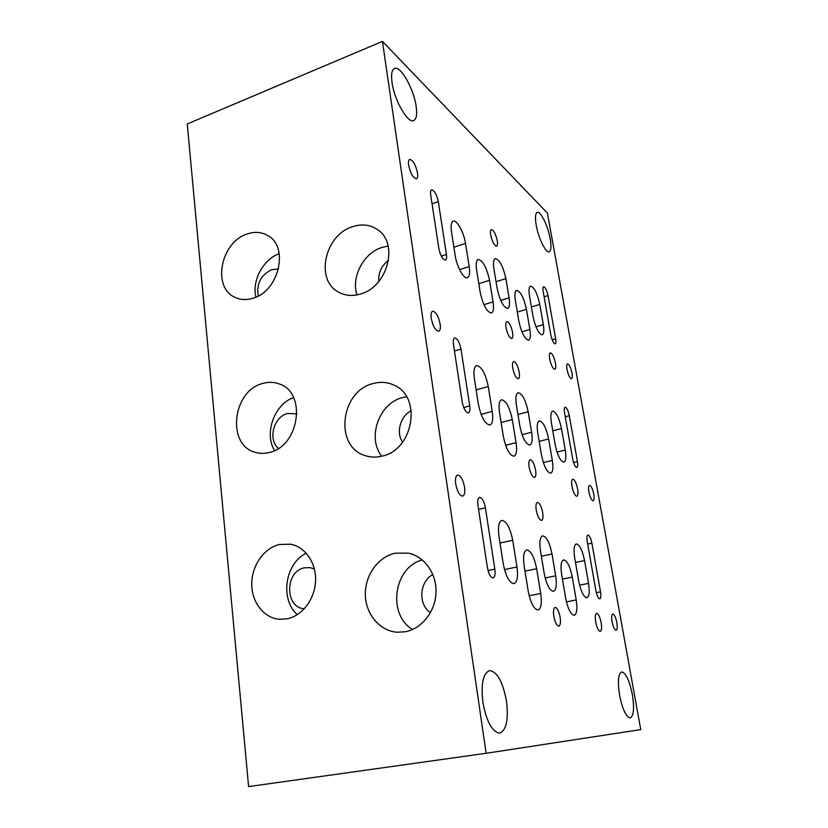 <?xml version="1.0" encoding="UTF-8"?>
<svg xmlns="http://www.w3.org/2000/svg" width="828" height="828" viewBox="0 0 828 828"><rect width="100%" height="100%" fill="white"/><g stroke="black" fill="none" stroke-linecap="round" stroke-linejoin="round"><path stroke-width="1.24" d="M304.331 608.766C284.594 607.762 284.873 571.144 304.456 567.832L310.138 567.646L314.392 569.002M278.477 448.403C267.661 439.803 273.613 416.794 287.461 413.482L296.952 413.907M430.467 612.689C417.85 604.471 419.382 581.453 432.868 574.549M402.584 442.162C395.784 432.547 400.348 416.101 411.288 410.657M395.059 553.218C378.013 556.954 364.879 575.419 365.345 594.752C365.645 614.086 379.669 631.008 397.14 632.24L405.368 631.754C421.897 628.69 435.456 611.406 436.014 592.455C436.698 573.504 424.412 556.395 408.359 553.125L395.059 553.218M422.311 559.935C393.828 567.066 386.955 614.366 412.561 629.497M279.367 544.493C263.946 548.095 251.743 565.565 251.743 583.854C251.598 602.132 263.842 618.112 279.512 619.303L287.161 618.816C302.251 615.815 314.868 599.12 315.551 581.028C316.358 562.926 305.242 546.842 290.618 544.203L279.367 544.493M306.277 553.207C285.142 563.092 279.709 599.317 297.314 614.655M372.776 383.633C340.546 391.292 334.098 446.333 364.806 455.503C370.406 457.429 376.233 457.625 382.298 456.083C413.607 449.645 422.166 396.726 394.118 385.217C387.369 382.05 380.259 381.522 372.776 383.633M406.538 396.736L402.387 397.606C379.038 403.277 366.845 437.774 381.729 456.228M262.476 383.53C232.42 390.992 226.417 445.122 255.283 452.316C259.92 453.692 264.722 453.713 269.7 452.378C299.239 445.981 306.784 393.114 279.802 384.14C274.275 381.946 268.5 381.739 262.476 383.53M293.567 397.585C274.347 404.25 263.904 433.261 274.534 450.587M616.819 622.48C615.701 617.191 614.355 614.376 612.792 614.024C611.623 614.635 611.385 617.233 612.089 621.797C613.206 627.106 614.552 629.932 616.125 630.284C617.305 629.653 617.533 627.044 616.819 622.48M464.56 487.164C462.997 479.505 460.668 475.479 457.573 475.086C455.71 475.883 455.089 478.853 455.71 483.997C457.284 491.697 459.612 495.744 462.697 496.127C464.58 495.299 465.201 492.308 464.56 487.164M542.661 512.573C541.326 506.229 539.566 502.855 537.372 502.451C535.995 503.103 535.623 505.701 536.265 510.255C537.61 516.631 539.38 520.015 541.564 520.408C542.951 519.746 543.323 517.138 542.661 512.573M560.132 617.16C558.869 611.002 557.192 607.742 555.102 607.39C553.539 608.125 553.114 611.095 553.828 616.301C555.091 622.49 556.768 625.761 558.859 626.113C560.432 625.357 560.856 622.366 560.132 617.16M593.769 494.14C592.569 488.665 591.14 485.725 589.484 485.322C588.48 485.839 588.273 488.034 588.884 491.915C590.085 497.421 591.513 500.371 593.169 500.764C594.193 500.236 594.39 498.032 593.769 494.14M440.144 324.069C438.405 316.037 435.911 311.763 432.661 311.245C431.202 311.918 430.726 314.298 431.253 318.397C433.013 326.47 435.507 330.755 438.736 331.262C440.217 330.579 440.682 328.178 440.144 324.069M519.228 372.227C517.779 365.624 515.906 362.074 513.608 361.588C512.47 362.126 512.17 364.289 512.729 368.056C514.188 374.691 516.061 378.251 518.349 378.738C519.498 378.179 519.787 376.005 519.228 372.227M535.561 470.014C534.184 463.587 532.383 460.161 530.168 459.737C528.854 460.347 528.512 462.811 529.123 467.116C530.51 473.575 532.3 477.011 534.526 477.425C535.84 476.793 536.182 474.32 535.561 470.014M601.159 622.739C599.927 616.87 598.416 613.755 596.595 613.382C595.239 614.065 594.939 616.943 595.694 621.994C596.926 627.883 598.447 631.019 600.259 631.381C601.625 630.677 601.925 627.79 601.159 622.739M577.602 488.975C576.288 482.89 574.673 479.619 572.748 479.195C571.589 479.764 571.33 482.186 571.982 486.44C573.318 492.567 574.932 495.837 576.847 496.262C578.016 495.672 578.265 493.24 577.602 488.975M460.989 349.064C459.478 342.109 457.366 338.404 454.655 337.948C453.361 338.538 452.968 340.701 453.454 344.427L462.221 402.015C463.68 408.897 465.75 412.53 468.41 412.934C469.818 412.292 470.263 409.943 469.724 405.896L460.989 349.064L454.458 350.979M485.415 507.854C484.049 501.209 482.082 497.711 479.495 497.359C477.88 498.063 477.373 500.733 477.953 505.37L487.413 567.584C488.727 574.125 490.642 577.571 493.146 577.903C494.906 577.116 495.475 574.208 494.844 569.178L485.415 507.854L478.563 509.437M258.264 296C256.256 283.942 260.716 275.186 271.636 269.711L278.519 268.976M378.789 281.479C378.199 272.857 381.46 265.767 388.57 260.199M352.179 226.81C324.742 235.235 315.033 279.823 338.238 291.953C345.059 295.813 352.635 296.455 360.987 293.868C387.742 286.498 398.91 243.277 377.723 229.77C370.199 224.605 361.681 223.622 352.179 226.81M388.146 246.03L381.677 247.51C363.399 253.296 350.917 277.339 357.013 294.903M246.806 234.107C220.734 242.345 211.968 287.295 234.759 297.221C240.482 300.005 246.734 300.285 253.513 298.07C279.16 290.773 289.107 246.672 267.817 235.576C261.472 231.902 254.465 231.405 246.806 234.107M279.233 253.699C263.252 259.216 251.774 280.63 255.873 297.159M572.013 373.076C570.74 367.415 569.24 364.341 567.511 363.854C566.652 364.299 566.487 366.173 567.014 369.474C568.298 375.167 569.799 378.251 571.527 378.717C572.396 378.272 572.562 376.388 572.013 373.076M417.529 172.969C415.615 164.627 412.996 160.094 409.663 159.39C408.535 159.949 408.183 161.874 408.618 165.165C410.553 173.569 413.172 178.113 416.484 178.786C417.633 178.227 417.985 176.281 417.529 172.969M497.276 240.772C495.713 233.931 493.747 230.194 491.377 229.584C490.445 230.039 490.217 231.84 490.693 234.976C492.267 241.848 494.233 245.595 496.593 246.195C497.524 245.719 497.752 243.918 497.276 240.772M512.573 332.39C511.093 325.714 509.189 322.113 506.871 321.585C505.794 322.102 505.515 324.141 506.043 327.712C507.543 334.429 509.448 338.041 511.756 338.548C512.842 338.021 513.112 335.971 512.573 332.39M555.443 363.099C554.035 356.796 552.328 353.38 550.32 352.852C549.337 353.349 549.13 355.388 549.699 358.99C551.117 365.324 552.825 368.75 554.822 369.267C555.805 368.76 556.012 366.711 555.443 363.099M438.302 201.608C436.656 194.373 434.431 190.461 431.636 189.86C430.632 190.347 430.332 192.106 430.736 195.129L438.871 248.597C440.486 255.769 442.669 259.619 445.433 260.147C446.54 259.609 446.882 257.705 446.427 254.434L438.302 201.608L432.061 203.812M416.132 106.294C413.834 88.938 400.473 65.236 394.438 68.465C391.779 69.821 390.971 74.489 392.027 82.448C394.335 100.323 407.987 123.921 413.71 120.577C416.463 119.17 417.271 114.409 416.132 106.294M506.467 701.016C502.782 681.672 497.142 671.539 489.524 670.618C483.086 673.267 480.871 683.814 482.879 702.237C486.595 721.892 492.225 732.169 499.781 733.09C506.425 730.141 508.651 719.449 506.467 701.016M632.344 694.495C629.394 680.368 625.844 672.864 621.673 671.963C618.226 673.754 617.522 681.485 619.561 695.158C622.532 709.461 626.092 717.048 630.243 717.928C633.762 715.961 634.455 708.147 632.344 694.495M550.237 238.93C548.084 226.199 540.612 210.767 537.227 212.382C535.323 213.376 534.971 217.588 536.182 225.03C538.345 238.019 545.931 253.43 549.202 251.753C551.148 250.718 551.489 246.444 550.237 238.93M486.129 753.283L640.748 729.613L547.422 213.127L382.443 41.4L187.252 123.952L248.607 786.6L486.129 753.283L382.443 41.4M488.272 386.541C485.446 373.418 481.554 366.421 476.586 365.541C474.102 366.68 473.357 371.016 474.372 378.562L478.346 404.054C481.161 417.219 485.011 424.205 489.907 425.002C492.536 423.781 493.312 419.237 492.225 411.392L488.272 386.541L476.141 389.905M569.302 415.728C568.143 410.471 566.745 407.635 565.1 407.231C564.22 407.666 564.034 409.529 564.551 412.799L572.717 459.136C573.856 464.342 575.232 467.137 576.837 467.509C577.778 467.033 577.975 465.046 577.426 461.569L569.302 415.728L565.255 416.774M512.294 419.579C509.624 407.19 506.053 400.576 501.561 399.738C499.16 400.845 498.487 405.182 499.543 412.768L503.341 436.408C505.991 448.838 509.53 455.441 513.96 456.218C516.475 455.027 517.179 450.504 516.061 442.649L512.294 419.579L501.106 422.518M528.181 411.764C525.604 399.903 522.251 393.548 518.121 392.7C515.937 393.735 515.368 397.854 516.403 405.058L519.86 426.027C522.437 437.929 525.759 444.274 529.837 445.06C532.125 443.963 532.715 439.689 531.617 432.237L528.181 411.764L517.955 414.466M548.643 438.995C546.201 427.734 543.085 421.7 539.307 420.883C537.227 421.887 536.71 425.985 537.776 433.189L541.481 455.1C543.913 466.402 546.997 472.426 550.723 473.181C552.907 472.105 553.435 467.851 552.317 460.409L548.643 438.995L539.163 441.386M536.668 568.743C534.236 556.892 530.903 550.61 526.66 549.927C523.741 551.251 522.903 556.54 524.124 565.793L528.212 591.202C530.624 603.084 533.925 609.356 538.096 610.008C541.15 608.57 542.029 603.063 540.715 593.479L536.668 568.743L524.983 571.144M512.708 540.249C510.141 527.715 506.508 521.091 501.809 520.388C498.735 521.744 497.794 527.074 498.974 536.368L503.258 563.847C505.815 576.412 509.396 583.026 514.012 583.688C517.252 582.208 518.235 576.64 516.962 566.983L512.708 540.249L500.019 543.023M591.885 543.158C590.799 538.096 589.474 535.385 587.911 535.043C586.876 535.561 586.659 537.755 587.249 541.626L595.922 590.861C596.988 595.881 598.282 598.551 599.803 598.882C600.911 598.302 601.149 595.963 600.517 591.854L591.885 543.158L587.673 544.048M552.007 553.963C549.637 542.588 546.49 536.544 542.578 535.84C539.949 537.061 539.235 542.04 540.446 550.765L544.151 573.214C546.511 584.63 549.626 590.664 553.487 591.327C556.23 590.002 556.954 584.847 555.671 575.853L552.007 553.963L541.346 556.199M572.303 577.126C570.047 566.3 567.128 560.556 563.547 559.873C561.063 561.063 560.442 565.979 561.674 574.622L565.627 598.033C567.884 608.88 570.761 614.624 574.29 615.276C576.878 613.983 577.52 608.88 576.216 599.969L572.303 577.126L562.429 579.103M584.568 560.587C582.363 550.154 579.59 544.596 576.267 543.903C574.011 545.01 573.483 549.637 574.694 557.793L578.72 581.142C580.925 591.596 583.668 597.143 586.948 597.806C589.288 596.605 589.826 591.803 588.553 583.388L584.568 560.587L575.491 562.45M561.498 428.604C559.128 417.767 556.188 411.94 552.68 411.123C550.775 412.054 550.351 415.946 551.386 422.797L555.174 444.708C557.544 455.576 560.452 461.393 563.92 462.159C565.907 461.155 566.352 457.118 565.245 450.039L561.498 428.604L552.773 430.829M465.512 243.391C463.949 232.554 456.808 219.544 453.195 221.211C451.208 222.173 450.639 225.723 451.498 231.871L455.193 255.593C456.756 266.616 463.877 279.357 467.416 277.701C469.517 276.687 470.107 272.971 469.197 266.564L465.512 243.391L453.889 247.261M548.022 295.586C546.78 290.152 545.31 287.192 543.613 286.695C542.868 287.078 542.723 288.651 543.168 291.425L550.858 335.102C552.079 340.494 553.528 343.413 555.205 343.868C556.002 343.454 556.157 341.778 555.681 338.828L548.022 295.586L544.11 296.776M489.524 280.299C486.636 267.423 482.859 260.458 478.201 259.392C476.255 260.323 475.727 263.915 476.628 270.145L480.168 292.201C483.066 305.139 486.812 312.084 491.408 313.056C493.457 312.063 493.995 308.326 493.053 301.858L489.524 280.299L478.801 283.694M505.877 278.601C503.093 266.305 499.563 259.619 495.279 258.553C493.488 259.423 493.043 262.849 493.923 268.841L497.162 288.454C499.946 300.812 503.455 307.488 507.688 308.461C509.562 307.54 510.027 303.979 509.085 297.79L505.877 278.601L496.055 281.696M526.432 309.361C523.813 297.687 520.533 291.342 516.6 290.349C514.871 291.197 514.467 294.633 515.378 300.657L518.856 321.202C521.485 332.918 524.735 339.242 528.616 340.173C530.427 339.263 530.841 335.702 529.879 329.472L526.432 309.361L517.314 312.104M539.794 304.404C537.258 293.205 534.163 287.099 530.531 286.095C528.937 286.892 528.595 290.173 529.496 295.948L533.046 316.555C535.592 327.805 538.655 333.891 542.257 334.822C543.913 333.974 544.275 330.558 543.323 324.597L539.794 304.404L531.39 306.95M535.964 326.76L543.323 324.597M483.904 304.683L493.053 301.858M521.888 331.821L529.879 329.472M500.712 300.378L509.085 297.79M459.602 269.669L469.197 266.564M441.303 256.131L446.427 254.434M552.183 339.832L555.681 338.828M557.016 452.067L565.245 450.039M529.144 595.756L540.715 593.479M505.608 445.298L516.061 442.649M566.414 601.842L576.216 599.969M543.334 462.593L552.317 460.409M545.155 577.975L555.671 575.853M579.579 585.158L588.553 583.388M504.48 569.571L516.962 566.983M522.085 434.679L531.617 432.237M481.099 414.373L492.225 411.392M488.054 570.585L494.844 569.178M596.305 592.662L600.517 591.854M463.711 407.531L469.724 405.896M573.545 462.51L577.426 461.569"/></g></svg>
